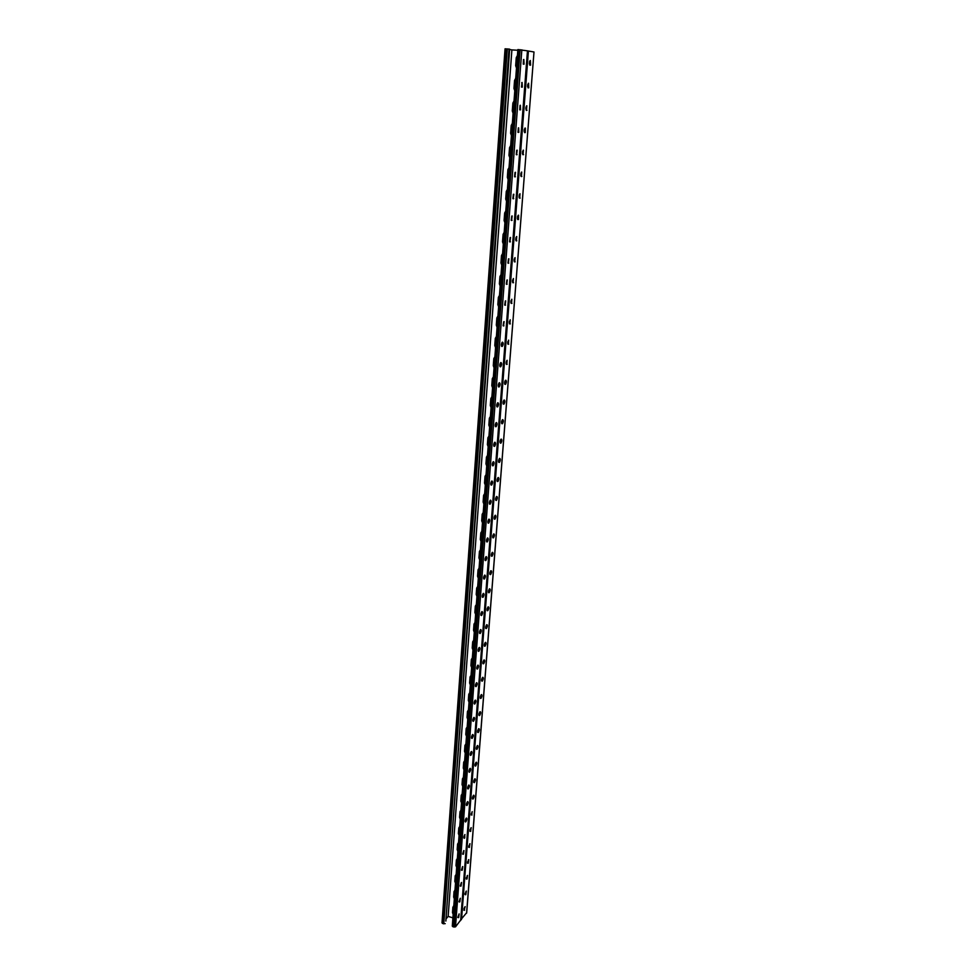 <?xml version="1.0" encoding="UTF-8"?>
<svg xmlns="http://www.w3.org/2000/svg" width="976" height="976" viewBox="0 0 976 976"><rect width="100%" height="100%" fill="white"/><g stroke="black" fill="none" stroke-linecap="round" stroke-linejoin="round"><path stroke-width="1.46" d="M464.576 908.693L465.125 906.606L463.966 908.68M465.784 893.174L465.906 891.503M466.992 877.534L467.126 875.826M468.212 861.771L468.358 860.015M469.444 845.887L469.59 844.081M470.688 829.868L470.835 828.026M471.945 813.728L472.055 811.873M473.201 797.453L473.36 795.525M474.482 781.044L474.629 779.08M475.763 764.501L475.922 762.5M477.057 747.836L477.215 745.774C476.166 747.726 476.032 748.921 476.788 749.397L477.154 749.068C478.167 747.14 478.301 745.945 477.545 745.481L477.191 745.81M478.362 731.024L478.521 728.926M479.68 714.078L479.838 711.931C478.777 713.895 478.643 715.103 479.436 715.591L479.777 715.286C480.814 713.346 480.936 712.138 480.143 711.663L479.814 711.955M480.997 696.986L481.168 694.802M482.339 679.76L482.51 677.527C481.424 679.491 481.302 680.711 482.12 681.211L482.437 680.943C483.486 679.003 483.608 677.783 482.791 677.283L482.486 677.551M483.681 662.387L483.864 660.105M485.048 644.88L485.231 642.537M486.414 627.214L486.597 624.835M487.793 609.402L487.988 606.974M489.196 591.444L489.379 588.955M490.513 574.388L490.794 570.789M492.014 555.063L492.172 552.501C491.074 554.478 490.977 555.747 491.88 556.32L492.136 556.137C493.234 554.173 493.331 552.904 492.429 552.331L492.185 552.489M493.441 536.629L493.649 533.994L492.782 537.605M494.808 519.073L495.088 515.352M496.259 500.322L496.552 496.564L496.211 500.505C495.308 499.871 495.393 498.577 496.467 496.613L496.76 496.43C497.662 497.077 497.577 498.37 496.503 500.322M497.723 481.4L498.236 477.484C499.126 478.142 499.053 479.448 497.992 481.4L497.687 481.571C496.784 480.924 496.869 479.619 497.931 477.654L497.26 481.266L497.992 481.4M499.212 462.319L499.505 458.476M500.7 443.067L501.213 439.078C502.115 439.786 502.03 441.103 500.993 443.043L500.664 443.226C499.761 442.518 499.834 441.201 500.883 439.249L500.261 442.921L500.993 443.043M502.213 423.645L502.518 419.717M503.726 404.052L504.031 400.087M505.263 384.288L505.788 380.189C506.678 380.969 506.617 382.324 505.592 384.239L505.226 384.422C504.324 383.641 504.397 382.299 505.409 380.359L505.544 380.286M506.812 364.341L507.117 360.29L506.764 364.463C505.873 363.67 505.934 362.303 506.947 360.376L507.093 360.29M508.374 344.223L508.655 340.136M509.948 323.922L510.241 319.786M511.534 303.438L511.827 299.254M513.132 282.772L513.437 278.538M514.755 261.91L515.06 257.627M516.389 240.865L516.719 236.521M518.036 219.624L518.378 215.232M519.696 198.189L520.013 193.748M521.379 176.546L521.721 172.057M523.075 154.708L523.429 150.158M524.783 132.663L525.137 128.063M526.503 110.422L526.833 105.762M528.309 87.291L528.565 83.985M530.066 64.636L530.322 61.305M529.578 61.5L529.358 63.94M527.735 84.546L527.589 86.608M526.003 107.018L525.844 109.056M524.295 129.271L524.112 131.296M522.599 151.329L522.441 153.696M520.916 173.179L520.745 175.619M519.256 194.834L519.061 197.25M517.597 216.294L517.39 218.685M515.938 237.644L515.731 239.925M514.218 259.055L514.096 260.958M512.595 280.002L512.461 281.735M510.997 300.73L510.863 302.45M509.399 321.275L509.265 322.983M507.825 341.637L507.691 343.32M506.263 361.815L506.129 363.487M504.714 381.823L504.592 383.47M503.177 401.636L503.055 403.283M501.664 421.29L501.53 422.913M500.151 440.762L500.029 442.384M498.663 460.074L498.529 461.672M497.174 479.216L497.052 480.802M495.71 498.187L495.588 499.761M494.246 516.999L494.124 518.549M492.807 535.641L492.685 537.19M491.379 554.136L491.257 555.661M489.952 572.461L489.842 573.986M488.549 590.639L488.427 592.139M487.158 608.658L487.036 610.159M485.767 626.531L485.658 628.007M484.401 644.258L484.279 645.722M483.035 661.826L482.925 663.29M481.693 679.259L481.571 680.699M480.351 696.535L480.241 697.974M479.021 713.688L478.911 715.103M477.703 730.682L477.593 732.098M476.398 747.543L476.288 748.946M476.056 762.354L475.178 765.562L475.153 764.098M473.75 782.264L473.885 780.629M472.494 798.673L472.616 797.038M471.176 814.948L471.371 813.313M469.993 831.101L470.127 829.478M468.736 847.131L468.785 845.899M467.492 863.052L467.565 861.784M466.26 878.839L466.357 877.534M465.04 894.516L465.149 893.174M453.584 905.972L453.218 913.719L452.888 907.155L453.816 905.85M453.279 912.95L453.474 906.448M454.755 890.344L454.389 898.176L454.047 891.552L454.975 890.234M454.438 897.408L454.645 890.856M480.436 549.939L479.24 557.711L479.728 559.407L479.423 551.464L480.448 549.805M479.777 558.736L480.033 551.05M481.827 531.408L481.107 532.725L481.839 531.261L481.107 532.725L481.107 540.936L480.802 532.92L481.839 531.237M481.156 540.277L481.424 532.53M479.057 568.313L477.874 576.023L478.362 577.707L478.045 569.85L479.07 568.203M478.411 577.036L478.667 569.423M477.703 586.539L476.52 594.189L476.691 588.077L477.703 586.454M477.057 595.189L477.301 587.625M476.349 604.608L475.178 612.196L475.336 606.145L476.349 604.534M475.702 613.184L475.959 605.681M475.007 622.517L473.848 630.057L474.007 624.067L475.007 622.481M474.373 631.021L474.617 623.591M473.677 640.28L472.518 647.771L472.677 641.83L473.677 640.268M473.043 648.711L473.287 641.342M472.36 657.909L471.676 666.962L471.359 659.459L472.36 657.909M471.737 666.266L471.969 658.946M471.018 675.416L470.383 684.371L470.066 676.929L471.054 675.392M470.432 683.664L470.664 676.405M469.7 692.777L469.09 701.634L468.773 694.253L469.749 692.74M469.139 700.914L469.371 693.716M468.395 709.991L467.809 718.751L467.48 711.443L468.468 709.955M467.858 718.031L468.09 710.894M467.101 727.059L466.54 735.733L466.211 728.486L467.187 727.01M466.589 735.013L466.821 727.925M465.808 743.993L465.284 752.569L464.954 745.396L465.918 743.932M465.332 751.849L465.552 744.822M464.539 760.792L464.027 769.271L463.698 762.171L464.674 760.719M464.088 768.539L464.308 761.573M463.283 777.445L462.795 785.851L462.465 778.799L463.417 777.372M462.844 785.107L463.063 778.189M462.026 793.964L461.563 802.284L461.233 795.294L462.185 793.891M461.611 801.54L461.831 794.671M460.794 810.348L460.343 818.583L460.013 811.666L460.965 810.263M460.391 817.839L460.611 811.032M459.562 826.611L459.135 834.761L458.793 827.904L459.745 826.513M459.184 834.004L459.391 827.245M458.342 842.739L457.927 850.804L457.598 844.008L458.537 842.642M457.988 850.047L458.195 843.337M457.146 858.734L456.744 866.725L456.402 859.978L457.341 858.636M456.792 865.956L457 859.307M455.951 874.606L455.56 882.511L455.219 875.826L456.158 874.496M455.609 881.755L455.816 875.143M516.548 67.259L515.975 65.734L516.511 67.722L516.572 57.718L517.402 55.803L515.657 65.685L516.487 68.027M516.304 65.782L517.365 56.34M514.84 89.963L514.877 80.532L515.694 78.641L513.962 88.426L514.791 90.756M514.608 88.499L515.657 79.141M483.962 502.884L483.913 495.186L484.645 493.685L483.108 501.981L483.864 504.043M483.73 501.615L484.633 493.856M482.547 521.66L483.23 512.546L482.193 514.23L481.705 520.794L482.461 522.831M482.327 520.403L483.218 512.717M485.377 483.937L484.84 482.839L485.328 484.572L484.84 482.839L486.072 474.641L484.523 483.01L485.292 485.084M485.145 482.669L486.06 474.836M486.804 464.832L486.268 463.71L486.756 465.467L486.268 463.71L487.5 455.45L485.95 463.881L486.719 465.955M486.573 463.551L487.488 455.646M488.244 445.556L488.207 437.626L488.952 436.077L487.39 444.58L488.159 446.666M488.012 444.263L488.939 436.296M489.696 426.109L489.671 418.106L490.416 416.532L488.842 425.109L489.623 427.207M489.464 424.816L490.403 416.764M491.172 406.504L491.135 398.415L491.892 396.817L490.306 405.455L491.087 407.578M490.94 405.186L491.867 397.073M492.648 386.703L492.099 385.52L492.599 387.313L492.624 378.542L493.38 376.931L491.794 385.642L492.563 387.765M492.416 385.386L493.356 377.2M494.137 366.744L494.124 358.485L494.881 356.862L493.283 365.646L494.063 367.781M493.905 365.414L494.856 357.143M495.649 346.59L495.625 338.257L496.394 336.61L494.783 345.467L495.576 347.627M495.418 345.26L496.369 336.915M497.162 326.265L497.15 317.847L497.919 316.187L496.308 325.106L497.089 327.277M496.93 324.923L497.894 316.492M498.699 305.756L498.687 297.253L499.468 295.569L497.833 304.561L498.626 306.757M498.468 304.402L499.444 295.899M500.249 285.065L499.7 283.76L500.212 285.626L499.7 283.76L501.017 274.768L499.383 283.833L500.176 286.041M500.017 283.687L500.993 275.11M501.81 264.179L501.81 255.492L502.591 253.772L500.944 262.922L501.737 265.13M501.579 262.8L502.567 254.126M503.384 243.097L502.835 241.755L503.348 243.634L502.835 241.755L504.177 232.581L502.518 241.804L503.323 244.037M503.152 241.706L504.153 232.959M504.982 221.82L504.421 220.466L504.946 222.357L504.421 220.466L505.775 211.206L504.104 220.503L504.909 222.748M504.738 220.43L505.751 211.597M506.593 200.361L506.032 198.97L506.544 200.885L506.593 191.406L507.386 189.625L505.714 199.006L506.52 201.251M506.349 198.945L507.361 190.027M508.203 178.693L508.215 169.641L509.021 167.835L507.337 177.303L508.142 179.572M507.971 177.266L508.984 168.275M509.838 156.819L509.862 147.681L510.668 145.851L508.96 155.391L509.777 157.673M509.606 155.391L510.631 146.302M511.497 134.749L510.936 133.285L511.461 135.237L510.936 133.285L512.327 123.659L510.619 133.285L511.436 135.579M511.253 133.297L512.29 124.123M513.156 112.46L512.595 110.983L513.132 112.948L512.595 110.983L513.998 101.26L512.278 110.959L513.095 113.277M512.925 111.008L513.962 101.748M460.794 919.734L466.613 912.743M492.246 552.44L491.343 556.052M491.428 556.003L492.124 556.149L491.428 556.003M490.708 574.437C491.806 572.461 491.904 571.192 491.001 570.643L490.757 570.814C489.659 572.79 489.562 574.059 490.464 574.608L489.915 574.339M489.44 588.918L488.5 592.481M488.049 606.913L487.097 610.451M486.67 624.774L485.706 628.288M485.316 642.476L484.328 645.966M483.95 660.02L482.974 663.509M482.608 677.429L481.619 680.894M481.278 694.705L480.265 698.145M479.96 711.821L478.935 715.249M478.643 728.804L477.618 732.22M477.349 745.652L476.312 749.043M474.775 778.933L473.726 782.301M473.506 795.367L472.445 798.722M472.238 811.678L471.176 815.009M470.993 827.855L469.92 831.174M469.749 843.898L468.675 847.205M468.553 859.783L468.297 863.077L468.748 859.612L467.443 863.113M467.333 875.582L467.077 878.851L467.541 875.399L466.223 878.9M465.21 894.309L465.857 894.504L466.333 891.064L465.21 894.309L465.857 894.504M494.234 519.012L495.113 515.352M498.663 462.234L499.712 458.366C500.615 459.049 500.542 460.355 499.48 462.307L499.163 462.478C498.26 461.807 498.346 460.489 499.395 458.537L499.48 458.488M500.908 443.104L500.261 442.921M501.688 423.547L502.725 419.619C503.616 420.351 503.543 421.681 502.506 423.621L502.164 423.791C501.274 423.072 501.335 421.742 502.372 419.802L502.481 419.729M503.226 403.954L504.25 399.989C505.141 400.746 505.068 402.088 504.043 404.015L503.689 404.198C502.786 403.442 502.86 402.1 503.884 400.172L504.006 400.099M504.763 384.178L505.495 380.311M506.324 364.231L507.032 360.327M507.898 344.113L508.569 340.173M509.484 323.812L510.143 319.823M511.095 303.316L511.717 299.303M512.705 282.65L513.303 278.587M514.34 261.788L514.901 257.688M515.987 240.73L516.524 236.595M517.658 219.49L518.598 215.208L518.476 219.527L518.11 215.354M519.33 198.043L519.805 193.834M521.025 176.4L521.465 172.142M522.746 154.562L523.148 150.267M525.283 132.565L524.49 132.492L525.356 128.076L525.283 132.565L524.82 128.185M526.21 110.264L526.552 105.872M528.772 87.852L527.979 87.791L528.589 83.241L528.772 87.852L528.272 83.375M530.554 65.172L529.748 65.124L530.346 60.512L530.554 65.172L530.029 60.646M527.467 50.862L533.994 51.984L466.577 913.182M493.319 537.874L493.575 537.691C494.661 535.726 494.759 534.458 493.856 533.86L493.588 534.031C492.502 536.007 492.416 537.288 493.319 537.874L492.868 537.776M488.573 592.652L489.305 592.554C490.391 590.59 490.489 589.333 489.598 588.796L489.354 588.979C488.256 590.956 488.159 592.212 489.049 592.749L488.573 592.627M487.671 610.72L487.902 610.537C488.988 608.573 489.098 607.316 488.22 606.791L487.951 606.987C486.865 608.963 486.768 610.207 487.634 610.744L487.158 610.61M486.28 628.556L486.524 628.361C487.597 626.397 487.707 625.152 486.841 624.64L486.573 624.86C485.487 626.812 485.377 628.056 486.243 628.581L485.767 628.434M484.913 646.234L485.145 646.039C486.219 644.075 486.329 642.842 485.487 642.33L485.194 642.562C484.12 644.526 484.011 645.758 484.865 646.271L484.389 646.112M483.547 663.765L483.791 663.558C484.852 661.606 484.962 660.386 484.133 659.886L483.828 660.13C482.766 662.082 482.656 663.314 483.486 663.814L483.01 663.643M480.863 698.401L481.095 698.182C482.144 696.242 482.266 695.034 481.461 694.546L481.144 694.827C480.094 696.766 479.972 697.974 480.778 698.474L480.302 698.267M478.216 732.476L478.46 732.244C479.484 730.316 479.619 729.121 478.838 728.645L478.496 728.95C477.459 730.878 477.337 732.085 478.106 732.561L477.642 732.329M475.617 765.989L475.861 765.745C476.874 763.83 477.008 762.646 476.251 762.183L475.885 762.524C474.873 764.44 474.739 765.635 475.483 766.099L475.031 765.831M474.336 782.545L474.568 782.301C475.58 780.385 475.715 779.202 474.983 778.75L474.604 779.104C473.592 781.02 473.458 782.203 474.19 782.667L473.738 782.386M473.067 798.966L473.299 798.71C474.299 796.806 474.434 795.635 473.714 795.184L473.323 795.562C472.323 797.465 472.189 798.636 472.909 799.1L472.469 798.795M470.542 831.418L471.213 827.648L470.542 831.418L469.932 831.235M469.297 847.449L469.981 843.691L469.297 847.449L468.687 847.266M466.113 891.259L465.625 894.785M495.064 515.377L495.308 515.23C496.198 515.84 496.113 517.134 495.039 519.086L494.759 519.269C493.856 518.659 493.941 517.365 495.027 515.401L495.064 515.377M516.694 236.521L516.353 240.926L516.694 236.521M521.696 172.057L521.343 176.583L521.696 172.057M523.392 150.158L523.038 154.733L523.392 150.158M445.861 921.063L508.996 58.45L509.667 49.178L509.008 49.068L445.861 921.063M453.169 914.39L452.486 912.584L452.888 907.155M454.34 898.835L453.645 897.029L454.047 891.552M479.692 559.931L478.935 557.918L479.423 551.464M481.07 541.46L480.314 539.435L480.802 532.92M478.313 578.256L477.569 576.243L478.045 569.85M476.959 596.409L476.215 594.421L476.691 588.077M475.617 614.416L474.873 612.428L475.336 606.145M474.275 632.277L473.543 630.301L474.007 624.067M472.957 649.979L472.213 648.015L472.677 641.83M471.64 667.535L470.908 665.583L471.359 659.459M470.334 684.957L469.602 683.005L470.066 676.929M469.041 702.22L468.321 700.292L468.773 694.253M467.76 719.349L467.04 717.433L467.48 711.443M466.491 736.331L465.772 734.428L466.211 728.486M465.235 753.179L464.515 751.288L464.954 745.396M463.978 769.893L463.271 768.002L463.698 762.171M462.746 786.461L462.026 784.594L462.465 778.799M461.514 802.906L460.806 801.04L461.233 795.294M460.294 819.218L459.586 817.363L460.013 811.666M459.086 835.395L458.378 833.553L458.793 827.904M457.878 851.45L457.183 849.608L457.598 844.008M456.695 867.371L455.987 865.541L456.402 859.978M455.511 883.17L454.816 881.352L455.219 875.826M452.913 917.867L448.143 916.391L511.888 49.91L517.817 50.264M517.426 55.437L516.255 57.669L515.657 65.685M515.718 78.287L514.547 80.496L513.962 88.426M484.645 493.636L483.608 495.357L483.108 501.981M486.072 474.592L485.023 476.337L484.523 483.01M487.512 455.377L486.451 457.146L485.95 463.881M488.964 435.991L487.902 437.785L487.39 444.58M490.428 416.435L489.354 418.253L488.842 425.109M491.904 396.707L490.83 398.537L490.306 405.455M493.392 376.809L492.307 378.664L491.794 385.642M494.893 356.728L493.807 358.607L493.283 365.646M496.406 336.464L495.32 338.367L494.783 345.467M497.931 316.017L496.845 317.944L496.308 325.106M499.48 295.386L498.382 297.326L497.833 304.561M501.03 274.573L499.932 276.537L499.383 283.833M502.603 253.553L501.493 255.553L500.944 262.922M504.189 232.361L503.079 234.374L502.518 241.804M505.8 210.962L504.665 213L504.104 220.503M507.41 189.356L506.276 191.43L505.714 199.006M509.045 167.555L507.898 169.653L507.337 177.303M510.692 145.558L509.545 147.681L508.96 155.391M512.351 123.342L511.192 125.489L510.619 133.285M514.023 100.931L512.864 103.102L512.278 110.959M483.23 512.546L481.705 520.794M446.056 918.892L448.143 916.391M442.104 922.674L442.628 923.528L445.202 923.65M473.946 537.91L474.129 535.421M472.591 556.454L472.762 553.978M471.249 574.827L471.42 572.387M469.907 593.054L470.09 590.639M468.59 611.135L468.761 608.731M467.284 629.056L467.455 626.665M465.979 646.82L466.15 644.453M464.698 664.436L464.869 662.094M463.417 681.919L463.588 679.589M462.148 699.243L462.319 696.937M460.892 716.433L461.062 714.139M459.647 733.476L459.818 731.207M458.415 750.385L458.574 748.128M457.11 767.368L457.293 764.83M455.926 783.899L456.085 781.495M454.767 800.283L454.889 798.026M453.547 816.692L453.706 814.435M452.352 832.967L452.535 830.698M451.156 849.12L451.351 846.826M449.973 865.139L450.156 862.784M448.801 881.023L448.972 878.62M447.642 896.773L447.825 894.358M446.532 912.279L446.691 909.998M509.594 49.52L511.888 49.91M475.495 516.694L475.312 519.208M476.874 497.809L476.691 500.346M478.264 478.765L478.081 481.314M479.667 459.55L479.484 462.124M481.083 440.152L480.9 442.762M482.522 420.595L482.327 423.218M483.962 400.868L483.767 403.515M485.414 380.957L485.218 383.629M486.89 360.876L486.682 363.572M488.366 340.612L488.171 343.32M489.854 320.152L489.659 322.897M491.367 299.522L491.172 302.292M492.892 278.697L492.685 281.491M494.381 257.542L494.149 260.677M495.967 236.424L495.71 239.449M497.54 215.037L497.296 218.038M499.102 193.394L498.882 196.42M500.688 171.544L500.493 174.594M502.286 149.499L502.079 152.683M503.897 127.234L503.653 130.589M505.519 104.761L505.275 108.226M507.191 82.155L506.947 85.583M508.886 59.402L508.63 62.708M505.153 48.837L509.008 49.068M460.684 920.051L455.499 926.883L452.925 926.761L452.388 925.907M486.524 541.717L487.439 538.044M485.096 560.346L486.024 556.686M483.681 578.805L484.242 579.061C483.315 578.524 483.413 577.243 484.535 575.242L484.779 575.059C485.706 575.608 485.609 576.889 484.486 578.89M482.278 597.105L483.242 593.493M480.887 615.258L481.863 611.671M479.509 633.253L480.497 629.691M478.142 651.102L479.143 647.552M476.788 668.792L477.801 665.266M475.446 686.335L476.471 682.822M474.116 703.733L475.153 700.243M472.799 720.996L473.836 717.519M471.493 738.112L472.543 734.647M470.2 755.082L471.249 751.642M468.907 771.918L469.981 768.49M467.638 788.608L468.712 785.204M466.369 805.176L467.443 801.784M465.113 821.609L466.418 818.034C467.138 818.474 466.992 819.657 465.979 821.572L465.576 821.987C464.857 821.536 464.991 820.352 466.003 818.437L466.247 818.169M463.868 837.896L464.966 834.529M462.636 854.061L463.734 850.706M461.416 870.092L462.514 866.761M460.843 886.232L461.538 882.463L461.075 885.952L460.196 886.037L461.306 882.682M458.988 901.787L460.343 898.249L459.867 901.726L460.123 898.457M458.439 917.66L457.805 917.464L459.159 913.914L458.683 917.367L458.927 914.122M488.854 519.232L487.963 522.941M490.294 500.261L489.415 503.994M491.745 481.119L490.879 484.877M493.185 461.819L493.1 461.868C492.026 463.844 491.953 465.174 492.868 465.857L493.197 465.674C494.271 463.698 494.344 462.368 493.429 461.685L492.355 465.601M494.673 442.323L493.856 446.154L494.698 446.215C495.759 444.251 495.832 442.921 494.917 442.213L494.576 442.396C493.502 444.361 493.429 445.703 494.356 446.398L494.6 446.276M496.15 422.669L495.357 426.524L496.198 426.585C497.26 424.633 497.333 423.291 496.418 422.559L496.052 422.742C495.003 424.706 494.93 426.048 495.845 426.768L496.101 426.658M497.65 402.844L496.882 406.736L497.723 406.785C498.773 404.833 498.834 403.478 497.919 402.722L497.553 402.905C496.503 404.869 496.442 406.223 497.357 406.968L497.614 406.858M499.163 382.836L498.419 386.764M500.688 362.645L499.968 366.61M502.213 342.271L501.53 346.273L502.372 346.321C503.396 344.382 503.445 342.991 502.542 342.161L502.128 342.332C501.115 344.284 501.054 345.675 501.969 346.492L502.213 346.407M503.762 321.714L503.104 325.752M505.336 300.974L504.702 305.049M506.91 280.039L506.312 284.15M508.496 258.908L507.935 263.056M510.106 237.583L509.57 241.767M511.729 216.062L511.217 220.295M513.364 194.334L512.888 198.604M515.023 172.41L514.572 176.717M516.682 150.267L516.28 154.635M518.366 127.929L517.988 132.333L518.817 132.37L518.634 127.819L518.817 132.37M520.062 105.371L519.72 109.812L520.55 109.849L520.354 105.249L520.55 109.849M521.77 82.606L522.294 87.132L522.087 82.472L521.477 87.084M523.514 59.597L523.246 64.135L524.063 64.184L523.844 59.475L524.063 64.184M460.745 920.283L527.552 50.85L517.963 49.593M487.317 541.814L487.073 541.985C486.146 541.399 486.231 540.106 487.341 538.105L487.61 537.922C488.537 538.52 488.451 539.813 487.341 541.802L486.597 541.668L487.341 541.802M485.902 560.431L485.658 560.602C484.73 560.041 484.816 558.76 485.926 556.747L486.194 556.576C487.122 557.15 487.024 558.431 485.914 560.419L485.182 560.285L485.914 560.419M483.096 597.19L482.839 597.373C481.924 596.836 482.022 595.567 483.144 593.579L483.401 593.384C484.303 593.92 484.206 595.189 483.096 597.19L482.376 597.031M481.717 615.331L481.436 615.539C480.546 615.014 480.643 613.745 481.754 611.757L482.022 611.549C482.925 612.074 482.815 613.331 481.717 615.331L480.997 615.173M480.338 633.314L480.058 633.546C479.179 633.021 479.277 631.765 480.375 629.776L480.668 629.557C481.546 630.069 481.436 631.326 480.338 633.314L479.631 633.156M478.984 651.151L478.679 651.395C477.813 650.882 477.923 649.638 479.021 647.649L479.314 647.417C480.18 647.918 480.07 649.174 478.984 651.151L478.277 650.992M477.63 668.841L477.325 669.097C476.471 668.597 476.581 667.352 477.667 665.376L477.972 665.12C478.826 665.62 478.716 666.864 477.63 668.841L476.935 668.67M476.288 686.372L475.971 686.653C475.141 686.152 475.251 684.92 476.325 682.956L476.642 682.688C477.484 683.176 477.362 684.408 476.288 686.372L475.593 686.213M474.97 703.769L474.629 704.062C473.811 703.574 473.933 702.342 474.995 700.378L475.324 700.097C476.154 700.585 476.032 701.805 474.97 703.769L474.275 703.598M473.653 721.02L473.311 721.325C472.506 720.849 472.628 719.629 473.677 717.665L474.019 717.36C474.836 717.836 474.702 719.056 473.653 721.02L472.957 720.849M472.347 738.124L471.994 738.454C471.201 737.978 471.323 736.758 472.372 734.806L472.726 734.489C473.519 734.965 473.397 736.172 472.347 738.124L471.664 737.941M471.054 755.095L470.688 755.436C469.907 754.96 470.042 753.753 471.079 751.813L471.445 751.471C472.225 751.935 472.091 753.143 471.054 755.095L470.371 754.912M469.773 771.918L469.395 772.272C468.626 771.809 468.761 770.613 469.798 768.673L470.176 768.319C470.932 768.771 470.798 769.979 469.773 771.918L469.09 771.735M468.492 788.608L468.114 788.974C467.358 788.523 467.492 787.327 468.517 785.387L468.907 785.021C469.663 785.473 469.517 786.668 468.492 788.608L467.821 788.425M467.236 805.163L466.833 805.554C466.101 805.09 466.235 803.907 467.26 801.979L467.65 801.589C468.395 802.04 468.248 803.236 467.236 805.163L466.565 804.968M464.747 837.859L464.32 838.286C463.612 837.847 463.759 836.664 464.759 834.748L464.747 837.859L464.076 837.676M463.515 854.024L463.954 850.511L463.515 854.024L462.844 853.829M462.282 870.043L462.746 866.554L462.282 870.043L461.624 869.848M489.049 519.11L488.756 519.293C487.658 521.294 487.573 522.587 488.5 523.197L488.781 523.014C489.879 521.025 489.976 519.732 489.049 519.11M490.501 500.139L490.196 500.322C489.11 502.311 489.025 503.616 489.952 504.25L490.245 504.067C491.331 502.091 491.416 500.773 490.501 500.139M491.953 480.997L491.636 481.18C490.562 483.169 490.477 484.486 491.404 485.133L491.721 484.95C492.795 482.974 492.88 481.656 491.953 480.997M499.456 382.714L499.065 382.897C498.028 384.849 497.967 386.215 498.882 386.996L499.261 386.813C500.298 384.861 500.359 383.495 499.456 382.714M500.993 362.523L500.59 362.706C499.566 364.658 499.505 366.037 500.42 366.842L500.81 366.659C501.835 364.707 501.896 363.34 500.993 362.523M504.116 321.604L503.531 325.972L504.116 321.604M505.69 300.864L505.104 305.256L505.69 300.864M507.288 279.929L506.703 284.358L507.288 279.929M508.899 258.799L508.313 263.264L508.899 258.799M510.521 237.473L509.936 241.963L510.521 237.473M512.168 215.952L511.57 220.478L512.168 215.952M513.827 194.236L513.217 198.787L513.827 194.236M515.499 172.301L514.889 176.9L515.499 172.301M517.182 150.17L516.572 154.794L517.182 150.17M528.419 50.984L461.526 919.429M453.071 911.877L452.486 912.584M455.402 880.657L454.816 881.352M456.585 864.87L455.987 865.541M457.768 848.949L457.183 849.608M458.976 832.894L458.378 833.553M460.184 816.717L459.586 817.363M461.404 800.418L460.806 801.04M462.624 783.972L462.026 784.594M470.212 682.48L469.602 683.005M471.518 665.071L470.908 665.583M472.823 647.515L472.213 648.015M474.153 629.813L473.543 630.301M475.483 611.964L474.873 612.428M476.825 593.969L476.215 594.421M478.191 575.816L477.569 576.243M479.558 557.503L478.935 557.918M480.936 539.033L480.314 539.435M454.23 896.334L453.645 897.029M463.795 910.12L464.43 910.315M464.003 909.827L464.661 910.035M466.223 878.937L466.845 879.132M466.418 878.656L467.077 878.851M467.455 863.162L468.065 863.345M467.638 862.882L468.297 863.077M468.87 846.985L469.529 847.18M470.115 830.966L470.774 831.149M471.371 814.814L472.03 814.997M472.628 798.527L473.299 798.71M473.897 782.118L474.568 782.301M475.178 765.562L475.861 765.745M476.471 748.885L477.154 749.068M477.776 732.073L478.46 732.244M479.094 715.115L479.777 715.286M480.412 698.011L481.095 698.182M481.754 680.784L482.437 680.943M483.096 663.399L483.791 663.558M484.45 645.868L485.145 646.039M485.816 628.202L486.524 628.361M487.195 610.378L487.902 610.537M488.598 592.408L489.305 592.554M516.902 57.779L516.255 57.669M513.51 103.151L512.864 103.102M511.839 125.526L511.192 125.489M510.18 147.681L509.545 147.681M508.545 169.629L507.898 169.653M506.91 191.381L506.276 191.43M505.3 212.927L504.665 213M503.714 234.277L503.079 234.374M502.128 255.431L501.493 255.553M500.566 276.403L499.932 276.537M499.004 297.168L498.382 297.326M497.467 317.761L496.845 317.944M495.942 338.16L495.32 338.367M494.429 358.375L493.807 358.607M492.941 378.42L492.307 378.664M491.453 398.281L490.83 398.537M489.976 417.96L489.354 418.253M488.525 437.48L487.902 437.785M487.073 456.817L486.451 457.146M485.645 475.995L485.023 476.337M484.23 495.003L483.608 495.357M482.815 513.852L482.193 514.23M515.194 80.569L514.547 80.496M509.533 323.873L510.155 323.959M507.935 344.162L508.569 344.26M506.349 364.28L507.008 364.377M504.787 384.215L505.47 384.324M503.226 403.979L503.933 404.088M501.688 423.56L502.408 423.682M498.675 462.221L499.407 462.356M497.199 481.302L497.931 481.436M495.735 500.224L496.455 500.359M505.873 48.824L442.628 923.528M507.288 48.91L443.775 923.882M527.467 50.813L460.66 920.502M521.843 49.825L455.499 926.883M520.123 49.666L454.072 927.115M518.695 49.581L452.925 926.761M458.025 917.172L458.683 917.367M459.208 901.519L459.867 901.726M459.001 901.812L459.635 902.007M460.416 885.744L461.075 885.952M461.416 870.141L462.051 870.324M462.648 854.11L463.271 854.293M463.881 837.945L464.503 838.128M465.308 821.389L465.979 821.572M465.125 821.658L465.747 821.841M466.382 805.237L466.992 805.407M467.65 788.693L468.26 788.852M504.751 305.11L505.361 305.195M503.14 325.801L503.787 325.899M499.98 366.647L500.664 366.744M498.431 386.789L499.126 386.899M492.38 465.589L493.124 465.723M490.916 484.865L491.648 484.999M489.464 503.958L490.196 504.104M488.024 522.904L488.744 523.038M533.994 51.984L466.674 912.963M526.223 110.251L527.016 110.312M522.77 154.537L523.551 154.611M521.062 176.375L521.843 176.449M519.378 198.006L520.159 198.091M517.707 219.454L518.476 219.527M516.048 240.694L516.816 240.779M514.401 261.739L515.169 261.836M512.778 282.601L513.535 282.698M511.156 303.268L511.924 303.365M509.557 323.751L510.314 323.861M507.971 344.064L508.728 344.162M506.41 364.182L507.154 364.292M504.848 384.129L505.592 384.239M503.299 403.893L504.043 404.015M501.774 423.499L502.506 423.621M498.748 462.173L499.48 462.307M505.056 48.812L442.006 922.906M517.866 49.569L452.291 926.126M521.489 87.071L522.294 87.132M516.316 154.598L517.109 154.672M514.62 176.68L515.413 176.754M512.949 198.567L513.73 198.64M511.278 220.247L512.058 220.332M509.631 241.719L510.411 241.816M507.996 263.008L508.777 263.093M506.385 284.089L507.154 284.187M504.787 304.988L505.544 305.085M503.189 325.691L503.958 325.801M501.615 346.212L502.372 346.321M500.054 366.549L500.81 366.659M498.516 386.691L499.261 386.813M496.979 406.675L497.723 406.785M495.454 426.463L496.198 426.585M493.954 446.093L494.698 446.215M492.465 465.54L493.197 465.674M490.977 484.816L491.721 484.95M489.513 503.933L490.245 504.067M488.061 522.868L488.781 523.014"/></g></svg>

